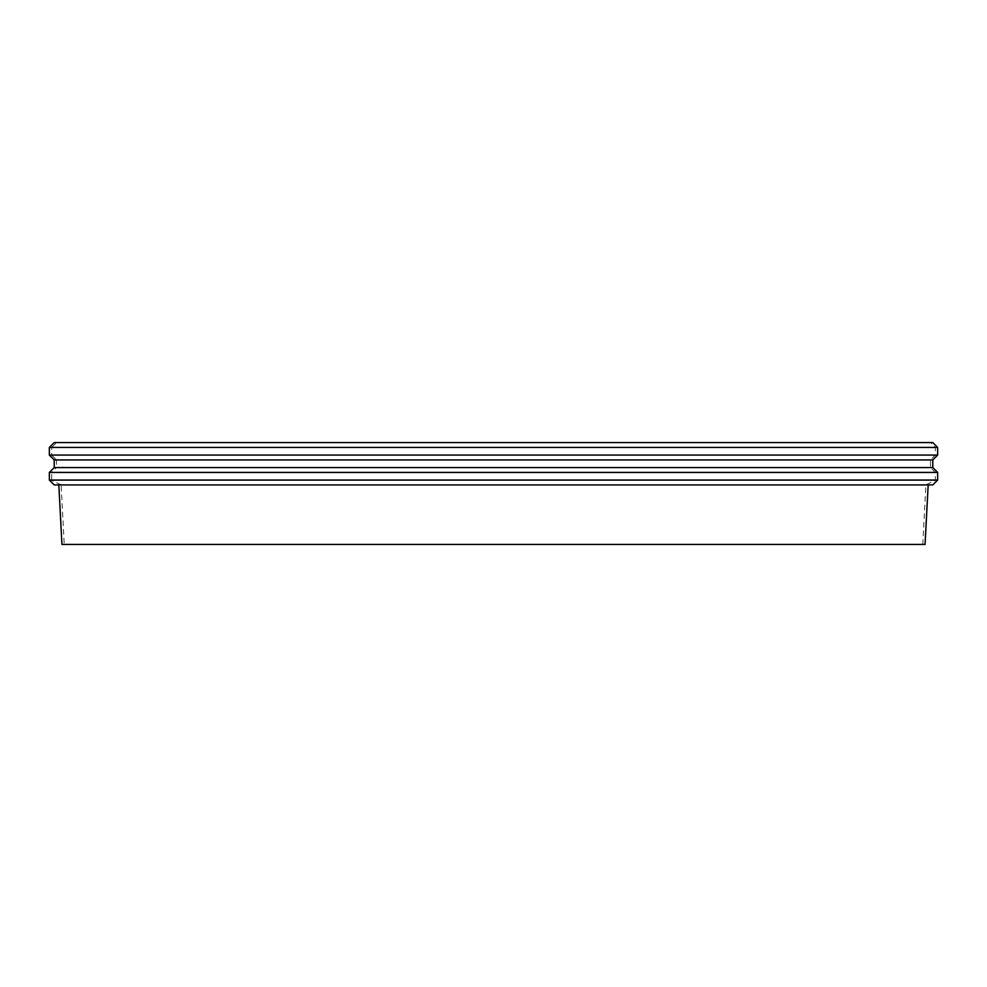 <?xml version="1.0" encoding="UTF-8"?>
<svg xmlns="http://www.w3.org/2000/svg" width="987" height="987" viewBox="0 0 987 987"><rect width="100%" height="100%" fill="white"/><g stroke="black" fill="none" stroke-linecap="round" stroke-linejoin="round"><path stroke-width="0.74" stroke-dasharray="4.93 3.7" d="M49.35 472.428L937.65 472.428M54.211 467.567L932.789 467.567M49.362 480.064L937.638 480.064M54.211 484.913L932.789 484.913M58.825 484.913L928.175 484.913L58.825 484.913M61.947 544.442L925.053 544.442M64.229 544.442L922.771 544.442L64.229 544.442L61.108 484.79L925.892 484.79L61.108 484.79L51.645 480.336L935.355 480.336L51.645 480.336L51.645 472.428L935.355 472.428L51.645 472.428L56.506 467.567L930.494 467.567L56.506 467.567L56.506 459.942L930.494 459.942L56.506 459.942L51.645 455.081L935.355 455.081L51.645 455.081L51.645 447.444L935.355 447.444L51.645 447.444L56.506 442.558L930.494 442.558L56.506 442.558M54.236 442.558L932.764 442.558M49.35 447.444L937.65 447.444M49.35 455.081L937.65 455.081M54.211 459.942L932.789 459.942M922.771 544.442L925.892 484.79L935.355 480.336L935.355 472.428L930.494 467.567L930.494 459.942L935.355 455.081L935.355 447.444L930.494 442.558"/><path stroke-width="1.48" d="M54.211 459.942L932.789 459.942L932.789 467.567L937.65 472.428L49.35 472.428L54.211 467.567L54.211 459.942L49.35 455.081L49.35 447.444L54.236 442.558L932.764 442.558L937.65 447.444L49.35 447.444M932.789 467.567L54.211 467.567M49.362 480.064L54.211 484.913L932.789 484.913L937.638 480.064L49.362 480.064L49.35 472.428M928.175 484.913L925.053 544.442L61.947 544.442L58.825 484.913M937.65 447.444L937.65 455.081L49.35 455.081M937.638 480.064L937.65 472.428M932.789 459.942L937.65 455.081"/></g></svg>
